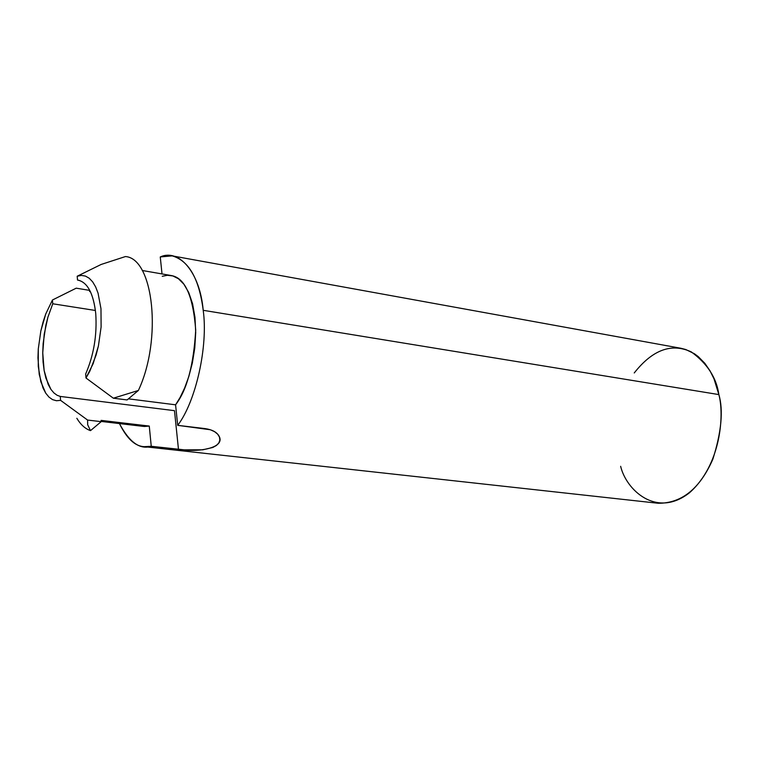 <?xml version="1.0" encoding="UTF-8"?>
<svg xmlns="http://www.w3.org/2000/svg" width="759" height="759" viewBox="0 0 759 759"><rect width="100%" height="100%" fill="white"/><g stroke="black" fill="none" stroke-linecap="round" stroke-linejoin="round"><path stroke-width="1.14" d="M101.184 421.435L143.404 426.397L149.267 426.065L101.089 420.382L101.203 421.653L90.492 430.638L87.674 424.746L87.589 420.059L60.587 400.354L56.451 400.733L52.532 399.623L48.937 397.071L45.73 393.153L43.007 387.972L39.231 374.453L37.95 357.878L38.282 348.95L40.853 330.905L43.026 322.214L45.72 314.036L52.437 300.004L52.751 303.78L47.883 317.271L45.825 325.364L43.149 343.457L42.751 352.859L44.136 370.534L45.872 378.077L50.91 389.358L53.936 392.953L57.096 395.268L60.274 396.435L174.485 410.666L60.274 396.435L60.587 400.354L87.589 420.059L101.203 421.653L101.089 420.382L149.267 426.065L144.381 426.492L137.948 424.727M119.448 423.588C129.428 442.345 140.026 449.916 151.25 446.292L149.267 426.065L151.25 446.292L144.115 446.662C135.055 446.254 126.838 438.569 119.448 423.588M162.265 276.295L167.359 275.289L172.815 275.925L178.431 278.733L183.877 284.179L188.744 292.538L192.577 303.752L194.978 317.357L195.708 332.48L194.769 348.03L192.359 362.954L188.858 376.417L184.655 387.944L180.139 397.384L175.576 404.813L177.701 425.344C195.888 401.615 208.289 346.066 203.203 310.308C200.034 272.775 179.2 248.259 160.263 256.94L162.018 273.933L160.263 256.94L172.189 255.868C188.83 260.66 199.171 278.809 203.203 310.308C208.289 346.066 195.888 401.615 177.701 425.344L210.347 429.746L214.569 431.653L217.662 434.157L219.446 437.042L219.854 440.049L218.839 442.924L216.457 445.448L212.814 447.478L202.681 449.812L184.295 449.84L151.25 446.292L178.469 449.309L174.485 410.666L178.469 449.309C199.19 452.905 227.045 447.592 218.516 435.239C216.125 431.795 211.676 429.585 205.158 428.617L177.701 425.344L175.576 404.813L128.413 398.836L175.576 404.813C186.913 390.164 193.621 365.25 195.708 330.07C193.09 295.792 184.883 277.614 171.088 275.517L142.256 270.489M95.738 313.524C93.518 293.724 87.693 282.595 78.253 280.156L77.522 280.052L77.19 276.229L101.108 264.474L77.19 276.229L81.403 275.413L85.463 276.086L89.249 278.259L92.674 281.883L95.634 286.883L98.053 293.126L100.975 308.704L101.108 326.987L98.414 345.981L93.177 363.618L85.995 378.001L113.347 398.2L138.375 390.468L127.095 399.936L113.347 398.2L85.995 378.001L85.653 374.016C93.812 355.098 97.171 334.928 95.738 313.524C97.171 334.928 93.812 355.098 85.653 374.016L85.995 378.001L89.78 371.322L96.08 355.098L98.414 345.981L101.108 326.987L100.975 308.704L98.053 293.126L95.634 286.883L92.674 281.883L89.249 278.259L85.463 276.086L81.403 275.413L77.19 276.229L77.522 280.052C87.323 281.931 93.395 293.088 95.738 313.524M95.416 310.478L52.751 303.78L95.416 310.478M144.286 446.681L658.252 503.274C681.762 503.321 699.969 488.606 712.881 459.138C721.467 431.776 723.469 410.258 718.868 394.585L714.02 378.893L710.063 370.914L704.845 363.314L698.252 356.607L694.438 353.77L685.804 349.538L681.06 348.305L172.189 255.868M634.239 372.954C652.503 349.795 671.497 342.764 691.24 351.872C707.312 363.58 716.524 377.821 718.868 394.585L203.203 310.308L718.868 394.585C724.39 414.556 721.24 464.745 689.447 492.79C656.355 518.701 626.156 489.754 620.634 466.311M89.553 290.365L76.223 288.173L52.437 300.004L76.223 288.173L89.553 290.365L89.657 291.57L89.553 290.365M90.473 291.703L89.657 291.57L90.473 291.703M76.83 418.275C80.691 424.689 85.245 428.807 90.492 430.638L101.203 421.653L87.589 420.059L87.674 424.746L90.492 430.638M125.444 256.551C153.65 258.402 162.341 339.757 138.375 390.468C162.341 339.757 153.65 258.402 125.444 256.551L101.108 264.474L125.444 256.551M52.437 300.004L45.72 314.036L40.853 330.905L38.282 348.95L38.273 366.445L40.825 381.682L45.73 393.153L48.937 397.071L52.532 399.623L56.451 400.733L60.587 400.354L60.274 396.435L57.096 395.268L53.936 392.953L50.91 389.358L48.178 384.386L44.136 370.534L43.073 362.024L42.751 352.859L44.212 334.178L47.883 317.271L52.751 303.78L52.437 300.004M138.375 390.468L113.347 398.2L127.095 399.936L138.375 390.468"/></g></svg>

